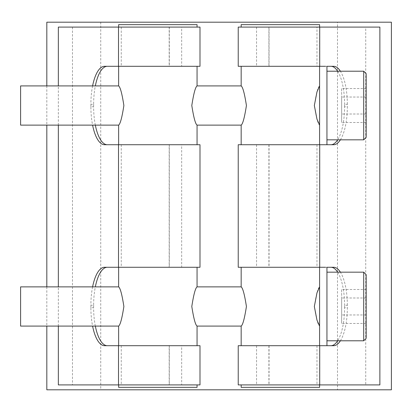 <?xml version="1.0" encoding="UTF-8"?>
<svg xmlns="http://www.w3.org/2000/svg" width="412" height="412" viewBox="0 0 412 412"><rect width="100%" height="100%" fill="white"/><g stroke="black" fill="none" stroke-linecap="round" stroke-linejoin="round"><path stroke-width="0.31" stroke-dasharray="2.06 1.54" d="M366.155 73.66L366.155 137.376M326.943 105.518L326.943 139.828L326.943 105.518M366.155 97.031L341.651 97.031L366.155 97.031L366.155 122.498L366.155 88.539L341.651 88.539L341.651 97.031L341.651 88.539M341.651 97.031L341.651 122.498L341.651 97.031M366.155 114.011L341.651 114.011L366.155 114.011M366.155 122.498L341.651 122.498M319.594 27.094L319.594 144.73L326.943 144.73L326.943 66.306L238.229 66.306M326.943 66.306L319.594 66.306L319.594 144.73M241.169 125.124C242.823 123.96 244.573 117.425 246.422 105.518C244.573 93.612 242.823 87.076 241.169 85.912M197.054 85.912C195.401 87.076 193.65 93.612 191.801 105.518C193.65 117.425 195.401 123.96 197.054 125.124M118.63 125.124C120.283 123.96 122.034 117.425 123.883 105.518C122.034 93.612 120.283 87.076 118.63 85.912M20.6 125.124L20.6 85.912M319.594 85.912C317.94 87.076 316.189 93.612 314.341 105.518C316.189 117.425 317.94 123.96 319.594 125.124L319.594 85.912M333.679 66.306L322.4 66.306M238.229 144.73L333.679 144.73M366.155 274.624L366.155 338.34M326.943 306.482L326.943 272.172L326.943 306.482M366.155 297.989L341.651 297.989L366.155 297.989L366.155 323.461L366.155 289.502L341.651 289.502L341.651 297.989L341.651 289.502M341.651 297.989L341.651 323.461L341.651 297.989M366.155 314.969L341.651 314.969L366.155 314.969M366.155 323.461L341.651 323.461M319.594 125.124L319.594 345.694L326.943 345.694L326.943 267.27L238.229 267.27M326.943 267.27L319.594 267.27L319.594 345.694M319.594 326.088L319.594 286.876C317.94 288.039 316.189 294.575 314.341 306.482C316.189 318.388 317.94 324.924 319.594 326.088L319.594 384.906M333.679 267.27L322.4 267.27M238.229 345.694L333.679 345.694M241.169 326.088C242.823 324.924 244.573 318.388 246.422 306.482C244.573 294.575 242.823 288.039 241.169 286.876M197.054 286.876C195.401 288.039 193.65 294.575 191.801 306.482C193.65 318.388 195.401 324.924 197.054 326.088M118.63 326.088C120.283 324.924 122.034 318.388 123.883 306.482C122.034 294.575 120.283 288.039 118.63 286.876M20.6 326.088L20.6 286.876M316.972 144.73L316.972 267.27M316.972 345.694L316.972 384.906L238.229 384.906M319.594 387.357L241.169 387.357M269.046 345.694L269.046 384.906M269.046 144.73L269.046 267.27M238.229 27.094L269.046 27.094L269.046 66.306M269.046 27.094L316.972 27.094L316.972 66.306M241.169 24.643L319.594 24.643M197.054 387.357L118.63 387.357M104.545 345.694L197.054 345.694L169.178 345.694L169.178 384.906L197.054 384.906L58.344 384.906M121.252 345.694L121.252 384.906M104.545 144.73L197.054 144.73L169.178 144.73L169.178 267.27L197.054 267.27L104.545 267.27M121.252 144.73L121.252 267.27M58.344 27.094L197.054 27.094L169.178 27.094L169.178 66.306L197.054 66.306L104.545 66.306M121.252 27.094L121.252 66.306M118.63 24.643L197.054 24.643M316.972 27.094L365.738 27.094L365.738 384.906L316.972 384.906M365.738 27.094L379.879 27.094M46.824 22.191L391.4 22.191M391.4 389.809L46.824 389.809M379.879 384.906L365.738 384.906M256.552 27.094L256.552 66.306M268.907 27.094L268.907 66.306M268.907 144.73L268.907 267.27M256.552 144.73L256.552 267.27M268.907 345.694L268.907 384.906M256.552 345.694L256.552 384.906M169.178 27.094L181.671 27.094L181.671 66.306L169.178 66.306M169.317 27.094L169.317 66.306M169.178 144.73L181.671 144.73L181.671 267.27L169.178 267.27M169.317 144.73L169.317 267.27M72.481 27.094L72.481 384.906M169.178 345.694L181.671 345.694L181.671 384.906L169.178 384.906M169.317 345.694L169.317 384.906M337.485 22.191L100.739 22.191L337.485 22.191L337.485 389.809L100.739 389.809L337.485 389.809M92.592 286.876A37.986 13.658 -90 0 0 90.887 305.256L93.632 305.256A37.986 13.658 90 0 1 95.337 286.876M199.995 267.27L181.671 267.27M92.592 85.912A37.986 13.658 -90 0 0 90.887 104.293L93.632 104.293A37.986 13.658 90 0 1 95.337 85.912M199.995 66.306L181.671 66.306M95.337 125.124A37.986 13.658 90 0 1 93.632 106.744L90.887 106.744A37.986 13.658 -90 0 0 92.592 125.124M90.887 106.744L90.887 104.293M93.632 104.293L93.632 106.744M95.337 326.088A37.986 13.658 90 0 1 93.632 307.707L90.887 307.707A37.986 13.658 -90 0 0 92.592 326.088M90.887 307.707L90.887 305.256M93.632 305.256L93.632 307.707M181.671 144.73L199.995 144.73M181.671 27.094L199.995 27.094M181.671 345.694L199.995 345.694M199.995 384.906L181.671 384.906M340.389 340.791A37.986 13.658 90 0 0 347.337 307.707L344.592 307.707A37.986 13.658 -90 0 1 337.644 340.791M344.592 307.707L344.592 305.256L347.337 305.256L347.337 307.707M337.644 272.172A37.986 13.658 -90 0 1 344.592 305.256M347.337 305.256A37.986 13.658 90 0 0 340.389 272.172M340.389 139.828A37.986 13.658 90 0 0 347.337 106.744L344.592 106.744A37.986 13.658 -90 0 1 337.644 139.828M344.592 106.744L344.592 104.293L347.337 104.293L347.337 106.744M337.644 71.209A37.986 13.658 -90 0 1 344.592 104.293M347.337 104.293A37.986 13.658 90 0 0 340.389 71.209M363.708 139.828L363.708 71.209M363.708 340.791L363.708 272.172M58.344 326.088L58.344 286.876M58.344 125.124L58.344 85.912M118.63 27.094L118.63 66.306M118.63 144.73L118.63 267.27M118.63 345.694L118.63 384.906M46.824 85.912L46.824 125.124M46.824 286.876L46.824 326.088M100.739 22.191L100.739 389.809"/><path stroke-width="0.62" d="M366.155 105.518L366.155 73.66L363.708 71.209L363.708 139.828L366.155 137.376L366.155 105.518M366.155 88.539L366.155 97.031M241.169 85.912C242.823 87.076 244.573 93.612 246.422 105.518C244.573 117.425 242.823 123.96 241.169 125.124L197.054 125.124C195.401 123.96 193.65 117.425 191.801 105.518C193.65 93.612 195.401 87.076 197.054 85.912L241.169 85.912L241.169 66.306M118.63 85.912C120.283 87.076 122.034 93.612 123.883 105.518C122.034 117.425 120.283 123.96 118.63 125.124L20.6 125.124L20.6 85.912L118.63 85.912L118.63 66.306M319.594 125.124L316.972 119.145L314.341 105.518L316.972 91.891L319.594 85.912L319.594 66.306L319.594 144.73M319.717 144.73L238.229 144.73L238.229 267.27L319.717 267.27L319.717 144.73L326.943 144.73L326.943 66.306L333.679 66.306A37.986 13.658 90 0 1 340.389 71.209M366.155 306.482L366.155 274.624L363.708 272.172L363.708 340.791L366.155 338.34L366.155 306.482M366.155 289.502L366.155 297.989M319.594 345.694L319.594 267.27L319.594 286.876L316.972 292.855L314.341 306.482L316.972 320.109L319.594 326.088M319.717 345.694L238.229 345.694L238.229 384.906L319.717 384.906L319.717 345.694L326.943 345.694L326.943 267.27L333.679 267.27A37.986 13.658 90 0 1 340.389 272.172M241.169 286.876C242.823 288.039 244.573 294.575 246.422 306.482C244.573 318.388 242.823 324.924 241.169 326.088L197.054 326.088C195.401 324.924 193.65 318.388 191.801 306.482C193.65 294.575 195.401 288.039 197.054 286.876L241.169 286.876L241.169 267.27M118.63 286.876C120.283 288.039 122.034 294.575 123.883 306.482C122.034 318.388 120.283 324.924 118.63 326.088L20.6 326.088L20.6 286.876L118.63 286.876L118.63 267.27M241.169 384.906L241.169 387.357L319.594 387.357L319.594 384.906M319.594 27.094L319.594 24.643L241.169 24.643L241.169 27.094M118.63 384.906L118.63 387.357L197.054 387.357L197.054 384.906M197.054 27.094L197.054 24.643L118.63 24.643L118.63 27.094M46.824 326.088L46.824 389.809L391.4 389.809L391.4 22.191L46.824 22.191L46.824 85.912M118.507 267.27L118.507 144.73L199.995 144.73L199.995 267.27L104.545 267.27A37.986 13.658 -90 0 0 92.592 286.876M95.337 286.876A37.986 13.658 90 0 1 107.285 267.27M118.507 66.306L118.507 27.094L199.995 27.094L199.995 66.306L104.545 66.306A37.986 13.658 -90 0 0 92.592 85.912M95.337 85.912A37.986 13.658 90 0 1 107.285 66.306M92.592 125.124A37.986 13.658 -90 0 0 104.545 144.73L118.507 144.73M107.285 144.73A37.986 13.658 90 0 1 95.337 125.124M92.592 326.088A37.986 13.658 -90 0 0 104.545 345.694L199.995 345.694L199.995 384.906L118.507 384.906L118.507 345.694M107.285 345.694A37.986 13.658 90 0 1 95.337 326.088M118.507 27.094L58.344 27.094L58.344 85.912M58.344 326.088L58.344 384.906L118.507 384.906M337.644 340.791A37.986 13.658 -90 0 1 330.934 345.694M326.943 345.694L333.679 345.694A37.986 13.658 90 0 0 340.389 340.791M330.934 267.27A37.986 13.658 -90 0 1 337.644 272.172M319.717 267.27L325.552 267.27M337.644 139.828A37.986 13.658 -90 0 1 330.934 144.73M326.943 144.73L333.679 144.73A37.986 13.658 90 0 0 340.389 139.828M330.934 66.306A37.986 13.658 -90 0 1 337.644 71.209M319.717 384.906L379.879 384.906L379.879 27.094L238.229 27.094L238.229 66.306L325.552 66.306M58.344 286.876L58.344 125.124M319.717 66.306L319.717 27.094M326.943 139.828L363.708 139.828M326.943 71.209L363.708 71.209M326.943 340.791L363.708 340.791M326.943 272.172L363.708 272.172M241.169 125.124L241.169 144.73M241.169 326.088L241.169 345.694M118.63 125.124L118.63 144.73M118.63 326.088L118.63 345.694M197.054 66.306L197.054 85.912M197.054 125.124L197.054 144.73M197.054 267.27L197.054 286.876M197.054 326.088L197.054 345.694M46.824 125.124L46.824 286.876"/></g></svg>
